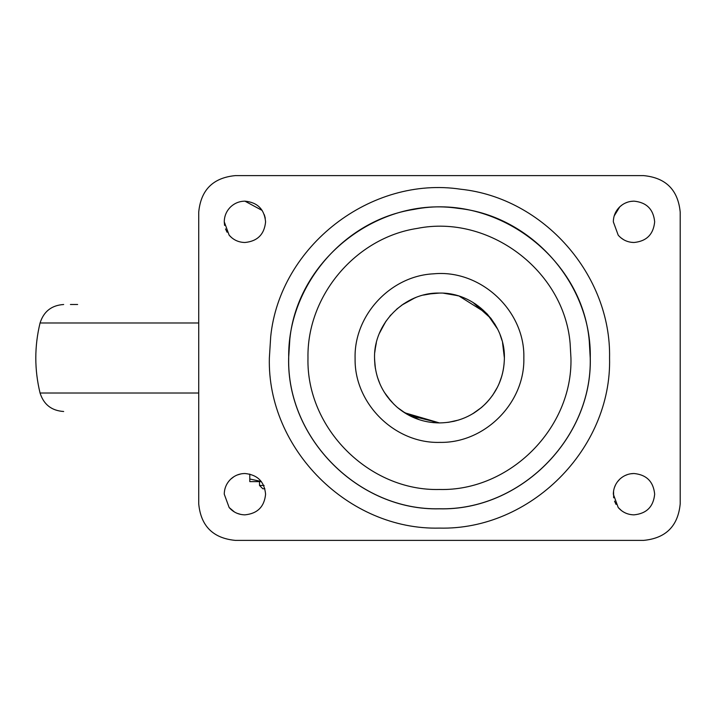 <?xml version="1.0" encoding="UTF-8"?>
<svg xmlns="http://www.w3.org/2000/svg" width="716" height="716" viewBox="0 0 716 716"><rect width="100%" height="100%" fill="white"/><g stroke="black" fill="none" stroke-linecap="round" stroke-linejoin="round"><path stroke-width="1.07" d="M70.437 304.506L77.632 304.506M262.172 210.441L244.926 201.151C239.457 201.232 234.714 203.12 230.695 206.834C226.498 210.951 224.35 215.946 224.26 221.826L229.147 235.17L231.689 237.703M265.269 218.183L264.347 214.755M229.147 235.17C233.326 239.932 238.589 242.366 244.926 242.491C257.483 241.265 264.374 234.383 265.591 221.826C264.374 209.269 257.483 202.377 244.926 201.151C239.457 201.232 234.714 203.12 230.695 206.834C226.498 210.951 224.35 215.946 224.26 221.826L224.573 225.424M225.513 228.932L227.061 232.226M481.438 407.529L485.367 403.913M492.241 395.805L495.714 390.426M499.258 383.302L501.907 375.784M472.658 413.794L481.358 407.601C496.331 394.426 504.001 377.905 504.386 358L502.543 342.642M497.557 329.002L487.086 313.868M406.482 413.929L397.532 407.574C382.595 394.426 374.924 377.905 374.54 358C373.645 323.31 404.773 292.182 439.463 293.077C474.153 292.182 505.281 323.31 504.386 358L503.796 349.247M501.889 340.154L500.171 334.981M497.45 328.796L487.113 313.903M374.549 359.199L375.408 368.633M377.413 377.117L379.972 384.009M384.403 392.413L391.41 401.667M403.036 411.745L419.576 419.809M430.486 422.306L439.687 422.923M433.278 293.372L423.451 295.082M415.736 297.561L412.022 299.154M403.797 303.745L396.673 309.169M386.094 321.019L379.919 332.117M376.348 342.758L375.059 349.775M486.558 313.304L459.26 296.164M457.354 295.592L443.428 293.193M429.94 293.775L426.172 294.446M376.016 344.199L375.426 347.278M374.871 364.605L375.211 367.326M387.132 396.431L393.988 404.343M404.522 412.729L439.463 422.923L432.867 422.592M447.867 422.377L456.235 420.722M472.533 413.866L474.037 412.953M448.619 422.279L458.365 420.113M620.888 237.802L623.743 239.77M631.002 242.276L634 242.491C646.548 241.265 653.44 234.383 654.666 221.826C653.44 209.269 646.548 202.377 634 201.151L630.85 201.393M627.681 202.145L625.238 203.102M622.428 204.695L619.77 206.834C615.572 210.951 613.424 215.946 613.326 221.826L618.212 235.17C622.401 239.932 627.663 242.366 634 242.491M634 201.151C628.532 201.232 623.788 203.12 619.77 206.834L614.176 215.955M618.212 507.519C622.401 512.28 627.663 514.723 634 514.849C646.548 513.623 653.44 506.731 654.666 494.174C653.44 481.617 646.548 474.735 634 473.509C628.532 473.58 623.788 475.469 619.77 479.183C615.572 483.3 613.424 488.294 613.326 494.174L618.212 507.519L621.551 510.678M634 473.509L630.617 473.786M627.556 474.538L624.934 475.603M619.77 479.183L617.371 481.895M615.644 484.669L614.4 487.605M613.558 491.078L613.648 497.781M614.534 501.137L616.037 504.395M233.953 476.659L230.695 479.183C226.498 483.3 224.35 488.294 224.26 494.174L229.147 507.519L234.472 512.012M237.094 513.3L240.773 514.419M240.916 473.903L237.3 474.968M244.926 473.509C239.457 473.58 234.714 475.469 230.695 479.183C226.498 483.3 224.35 488.294 224.26 494.174L229.147 507.519C233.326 512.28 238.589 514.723 244.926 514.849C257.483 513.623 264.374 506.731 265.591 494.174C264.374 481.617 257.483 474.735 244.926 473.509M590.279 358C591.837 284.261 531.711 216.071 458.365 208.374C378.675 196.211 297.874 258.888 289.837 339.098L288.646 358C286.57 438.586 358.877 510.893 439.463 508.816C520.049 510.893 592.356 438.586 590.279 358M413.911 209.412C343.385 220.134 287.304 286.686 288.7 358C286.615 438.559 358.904 510.839 439.463 508.763C520.022 510.839 592.302 438.559 590.226 358L589.268 340.986C582.144 257.518 496.036 192.908 413.911 209.412M680.2 212.097C678.034 189.946 665.88 177.783 643.729 175.626L235.197 175.626C213.046 177.783 200.883 189.946 198.726 212.097L198.726 503.903C200.883 526.054 213.046 538.217 235.197 540.374L643.729 540.374C665.88 538.217 678.034 526.054 680.2 503.903L680.2 212.097C678.034 189.946 665.88 177.783 643.729 175.626M198.726 503.903C200.883 526.054 213.046 538.217 235.197 540.374M390.229 400.334L386.559 395.635M378.809 381.18L377.207 376.428M504.386 358C504.162 375.175 498.22 390.077 486.558 402.696C473.625 415.88 457.927 422.628 439.463 422.923C423.675 422.762 409.695 417.643 397.532 407.574M500.967 378.791L498.783 384.394M497.459 387.186L492.76 395.08M448.869 293.757L458.258 295.851M472.873 302.331L490.988 318.504M374.772 352.46L375.596 346.32M379.417 333.298L385.503 321.896M389.88 316.087L390.855 314.95M401.676 305.195L414.528 298.053M418.779 419.54L415.844 418.475M495.338 324.939L494.514 323.587M487.882 314.745L475.567 304.04M450.695 294.052L449.12 293.793M385.629 394.301L387.705 397.201M374.54 358L374.96 365.393M439.463 293.077L428.365 294.025M504.288 354.322L504.145 352.406M491.901 319.721L490.442 317.797M408.899 415.28L439.463 422.923M453.237 421.447L455.027 421.035M474.529 412.64L481.313 407.637M259.514 481.617L259.514 485.448L264.115 485.448M259.514 485.448L262.808 488.742L264.866 488.742M261.224 481.465L249.795 479.004L249.795 481.617L261.34 481.617M249.795 474.09L249.795 481.617M198.726 322.988L40.069 322.988C43.73 311.451 51.606 305.293 63.67 304.506M198.726 393.012L40.06 393.012C43.721 404.54 51.597 410.698 63.67 411.494M269.359 358L270.702 336.681C279.768 246.215 370.897 175.527 460.782 189.239C543.507 197.92 611.312 274.837 609.558 358C611.903 448.896 530.35 530.44 439.463 528.095C348.567 530.44 267.023 448.896 269.359 358M417.177 228.422C355.673 237.766 306.761 295.806 307.978 358C306.171 428.257 369.205 491.292 439.463 489.484C509.72 491.292 572.755 428.257 570.947 358L570.106 343.161C563.895 270.371 488.804 214.03 417.177 228.422M439.991 442.381C395.107 443.804 354.51 403.967 355.091 359.056L355.082 358C354.089 315.049 390.668 275.83 433.574 273.825C480.633 269.189 525.186 310.735 523.843 358C524.989 402.893 484.893 443.24 439.991 442.381M40.06 322.988C34.386 346.329 34.386 369.671 40.06 393.012"/></g></svg>
